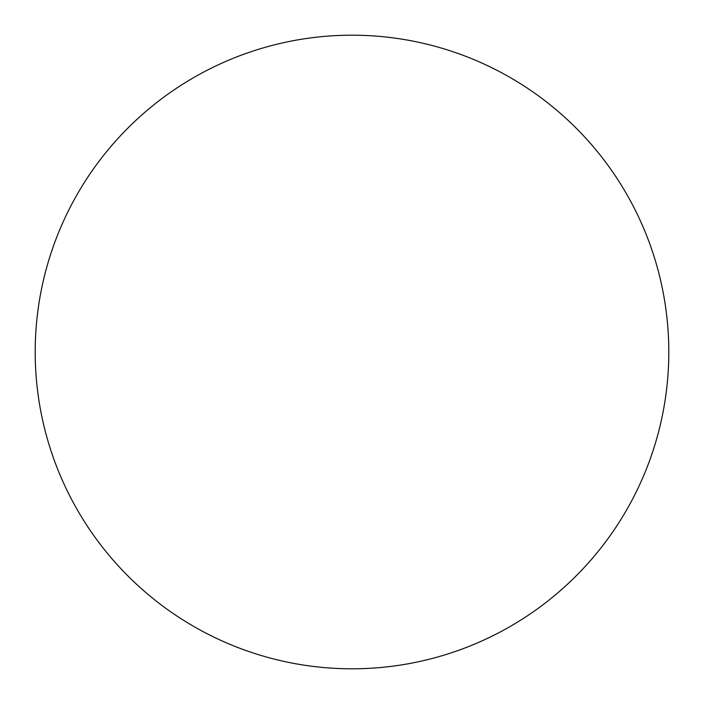 <?xml version="1.0" encoding="UTF-8"?>
<svg xmlns="http://www.w3.org/2000/svg" width="704" height="704" viewBox="0 0 704 704"><rect width="100%" height="100%" fill="white"/><g stroke="black" fill="none" stroke-linecap="round" stroke-linejoin="round"><path stroke-width="0.53" stroke-dasharray="3.52 2.64" d="M35.2 352A316.8 316.8 0 0 0 352 668.8A316.8 316.8 0 0 0 668.8 352A316.8 316.8 0 0 0 352 35.2A316.8 316.8 0 0 0 35.2 352"/><path stroke-width="1.06" d="M35.2 352A316.8 316.8 0 0 0 352 668.8A316.8 316.8 0 0 0 668.8 352A316.8 316.8 0 0 0 352 35.2A316.8 316.8 0 0 0 35.2 352"/></g></svg>
